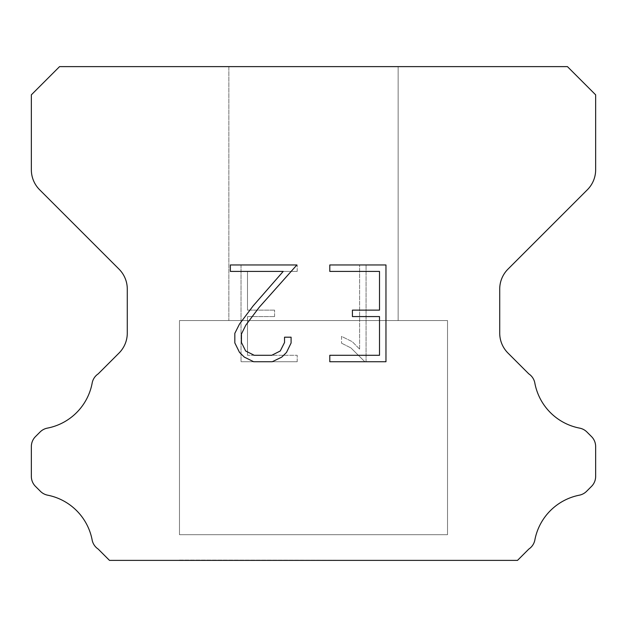 <?xml version="1.0" encoding="UTF-8"?>
<svg xmlns="http://www.w3.org/2000/svg" width="627" height="627" viewBox="0 0 627 627"><rect width="100%" height="100%" fill="white"/><g stroke="black" fill="none" stroke-linecap="round" stroke-linejoin="round"><path stroke-width="0.47" stroke-dasharray="3.13 2.35" d="M398.145 66.619L228.855 66.619L228.855 320.554L398.145 320.554L228.855 320.554L398.145 320.554L398.145 66.619L228.855 66.619L228.855 320.554L398.145 320.554L228.855 320.554L398.145 320.554L398.145 66.619L228.855 66.619L228.855 320.554L398.145 320.554L398.145 66.619L228.855 66.619L228.855 320.554L398.145 320.554L398.145 66.619L228.855 66.619L398.145 66.619M179.479 560.099L447.521 560.381L179.479 560.099M447.521 320.554L179.479 320.554L179.479 534.706L447.521 534.706L179.479 534.706L447.521 534.706L447.521 320.554L179.479 320.554L179.479 534.706L447.521 534.706L179.479 534.706L447.521 534.706L447.521 320.554L179.479 320.554L179.479 534.706L447.521 534.706L447.521 320.554L179.479 320.554L179.479 534.706L447.521 534.706L447.521 320.554L179.479 320.554L447.521 320.554M379.515 316.58L379.515 355.29L329.802 355.29L329.802 361.74L385.966 361.74L385.966 264.962L329.802 264.962L329.802 271.413L379.515 271.413L379.515 310.13L352.421 310.13L352.421 316.58L379.515 316.58M291.093 343.008L291.093 337.201L284.54 337.201L284.54 342.499L280.253 350.995L271.75 355.29L254.233 355.29L245.659 351.01L241.442 342.499L241.442 334.003L245.792 325.178L259.21 307.293L296.885 264.962L230.352 264.962L230.352 271.413L283.216 271.413L253.159 305.866L239.49 324.065L234.827 333.329L234.827 342.906L239.49 352.35L244.279 357.077L253.661 361.74L272.251 361.74L281.703 357.147L286.492 352.452L291.093 343.008M247.485 355.29L247.485 316.58L247.485 355.29L297.198 355.29L247.485 355.29M247.485 316.58L274.579 316.58L247.485 316.58M274.579 316.58L274.579 310.13L274.579 316.58M274.579 310.13L247.485 310.13L274.579 310.13M247.485 310.13L247.485 271.413L247.485 310.13M247.485 271.413L297.198 271.413L247.485 271.413M297.198 271.413L297.198 264.962L297.198 271.413M297.198 361.74L297.198 355.29L297.198 361.74L241.034 361.74L297.198 361.74M241.034 264.962L241.034 361.74L241.034 264.962L297.198 264.962L241.034 264.962M341.535 336.385L341.535 343.181L341.535 336.385L352.249 341.668L341.535 336.385M341.535 343.181L350.987 347.961L341.535 343.181M350.987 347.961L364.71 361.614L350.987 347.961M364.71 361.614L366.066 361.614L364.71 361.614M366.066 361.614L366.066 264.837L366.066 361.614M359.616 349.098L352.249 341.668L359.616 349.098L359.616 264.837L359.616 349.098M366.066 264.837L359.616 264.837L366.066 264.837M59.565 66.619L31.35 94.834L31.35 169.784A28.215 28.215 0 0 0 39.611 189.738L119.02 269.14A28.215 28.215 0 0 1 127.281 289.094L127.281 333.109A28.215 28.215 0 0 1 119.02 353.064L98.212 373.864A14.107 14.107 0 0 0 92.098 383.403A56.43 56.43 0 0 1 47.386 428.123A14.107 14.107 0 0 0 40.081 432.003L35.48 436.596A14.107 14.107 0 0 0 31.35 446.573L31.35 476.402A14.107 14.107 0 0 0 35.48 486.38L40.418 491.317A14.107 14.107 0 0 0 47.66 495.181A56.43 56.43 0 0 1 92.067 539.588A14.107 14.107 0 0 0 98.149 549.04L109.482 560.381L517.518 560.381L528.851 549.04A14.107 14.107 0 0 0 534.933 539.588A56.43 56.43 0 0 1 579.34 495.181A14.107 14.107 0 0 0 586.582 491.317L591.52 486.38A14.107 14.107 0 0 0 595.65 476.402L595.65 446.573A14.107 14.107 0 0 0 591.52 436.596L586.919 432.003A14.107 14.107 0 0 0 579.614 428.123A56.43 56.43 0 0 1 534.902 383.403A14.107 14.107 0 0 0 528.788 373.864L507.98 353.064A28.215 28.215 0 0 1 499.719 333.109L499.719 289.094A28.215 28.215 0 0 1 507.98 269.14L587.389 189.738A28.215 28.215 0 0 0 595.65 169.784L595.65 94.834L567.435 66.619L59.565 66.619M447.521 560.381L179.479 560.381L447.521 560.381"/><path stroke-width="0.94" d="M379.515 355.29L379.515 316.58L352.421 316.58L352.421 310.13L379.515 310.13L379.515 271.413L329.802 271.413L329.802 264.962L385.966 264.962L385.966 361.74L329.802 361.74L329.802 355.29L379.515 355.29M291.093 337.201L291.093 343.008L286.492 352.452L281.703 357.147L272.251 361.74L253.661 361.74L244.279 357.077L239.49 352.35L234.827 342.906L234.827 333.329L239.49 324.065L253.159 305.866L283.216 271.413L230.352 271.413L230.352 264.962L296.885 264.962L259.21 307.293L245.792 325.178L241.442 334.003L241.442 342.499L245.659 351.01L254.233 355.29L271.75 355.29L280.253 350.995L284.54 342.499L284.54 337.201L291.093 337.201M567.435 66.619L59.565 66.619L31.35 94.834L31.35 169.784A28.215 28.215 0 0 0 39.611 189.738L119.02 269.14A28.215 28.215 0 0 1 127.281 289.094L127.281 333.109A28.215 28.215 0 0 1 119.02 353.064L98.212 373.864A14.107 14.107 0 0 0 92.098 383.403A56.43 56.43 0 0 1 47.386 428.123A14.107 14.107 0 0 0 40.081 432.003L35.48 436.596A14.107 14.107 0 0 0 31.35 446.573L31.35 476.402A14.107 14.107 0 0 0 35.48 486.38L40.418 491.317A14.107 14.107 0 0 0 47.66 495.181A56.43 56.43 0 0 1 92.067 539.588A14.107 14.107 0 0 0 98.149 549.04L109.482 560.381L517.518 560.381L528.851 549.04A14.107 14.107 0 0 0 534.933 539.588A56.43 56.43 0 0 1 579.34 495.181A14.107 14.107 0 0 0 586.582 491.317L591.52 486.38A14.107 14.107 0 0 0 595.65 476.402L595.65 446.573A14.107 14.107 0 0 0 591.52 436.596L586.919 432.003A14.107 14.107 0 0 0 579.614 428.123A56.43 56.43 0 0 1 534.902 383.403A14.107 14.107 0 0 0 528.788 373.864L507.98 353.064A28.215 28.215 0 0 1 499.719 333.109L499.719 289.094A28.215 28.215 0 0 1 507.98 269.14L587.389 189.738A28.215 28.215 0 0 0 595.65 169.784L595.65 94.834L567.435 66.619"/></g></svg>
